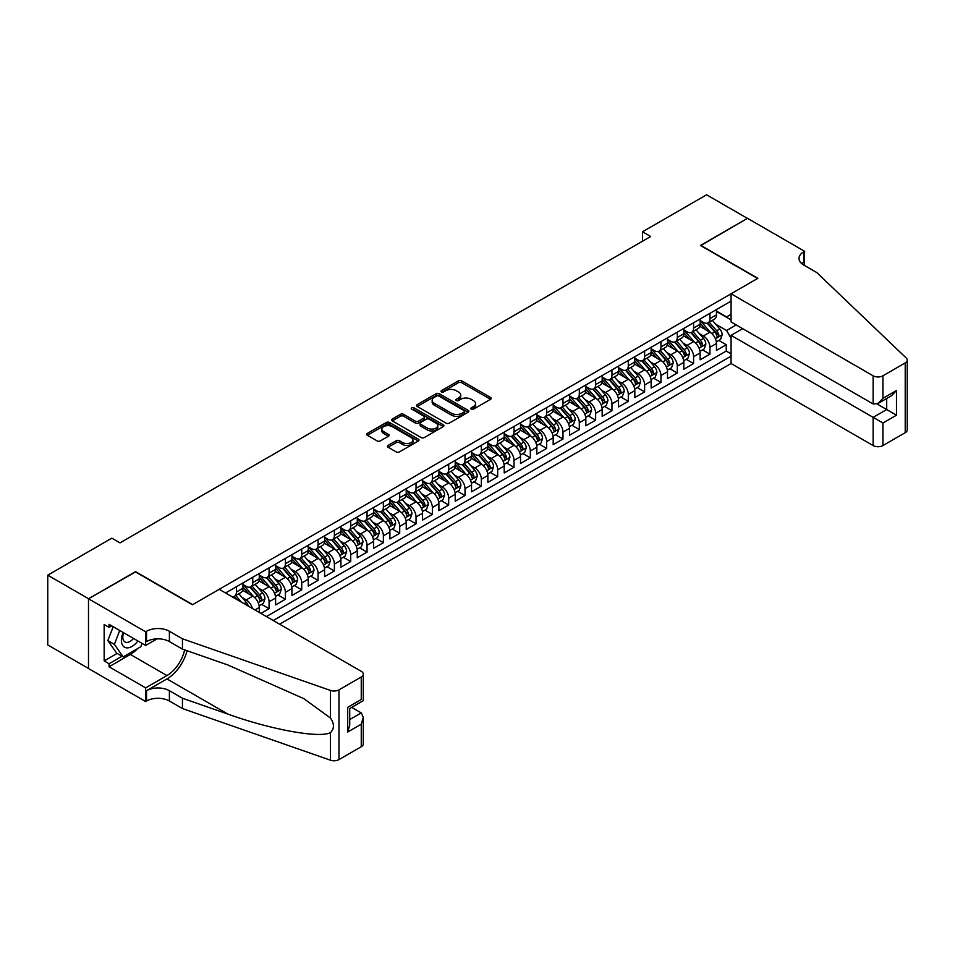 <?xml version="1.0" encoding="UTF-8"?>
<svg xmlns="http://www.w3.org/2000/svg" width="955" height="955" viewBox="0 0 955 955"><rect width="100%" height="100%" fill="white"/><g stroke="black" fill="none" stroke-linecap="round" stroke-linejoin="round"><path stroke-width="1.43" d="M471.269 409.146A1.588 0.919 0 0 0 473.513 409.146L490.536 399.309A2.268 1.313 0 0 0 491.204 398.39A2.268 1.313 0 0 0 490.536 397.459L461.695 380.806A2.268 1.313 0 0 0 458.484 380.806L441.461 390.643A1.588 0.919 0 0 0 440.995 391.287A1.588 0.919 0 0 0 441.461 391.932A1.588 0.919 0 0 0 443.693 391.932L445.901 390.655A7.258 4.19 0 0 1 456.156 390.655L458.567 392.051A7.258 4.19 0 0 1 460.692 395.012A7.258 4.19 0 0 1 458.567 397.972L456.359 399.238A1.588 0.919 0 0 0 455.893 399.894A1.588 0.919 0 0 0 456.359 400.539A1.588 0.919 0 0 0 458.603 400.539L460.811 399.262A7.258 4.19 0 0 1 471.066 399.262L473.465 400.658A7.258 4.19 0 0 1 475.59 403.619A7.258 4.19 0 0 1 473.465 406.579L471.269 407.845A1.588 0.919 0 0 0 470.803 408.501A1.588 0.919 0 0 0 471.269 409.146L471.269 407.845M388.124 445.388A2.268 1.313 0 0 0 387.455 446.319A2.268 1.313 0 0 0 388.124 447.238L396.218 451.918A2.268 1.313 0 0 0 399.429 451.918L418.338 440.995A2.268 1.313 0 0 0 418.994 440.076A2.268 1.313 0 0 0 418.338 439.145L389.485 422.492A2.268 1.313 0 0 0 386.286 422.492L367.365 433.415A2.268 1.313 0 0 0 366.708 434.334A2.268 1.313 0 0 0 367.365 435.265L377.141 440.9A2.268 1.313 0 0 0 380.353 440.9L388.446 436.232A2.268 1.313 0 0 0 389.115 435.301A2.268 1.313 0 0 0 388.446 434.382L383.6 431.576A6.064 3.498 0 0 1 381.821 429.105A6.064 3.498 0 0 1 385.569 425.87A6.064 3.498 0 0 1 392.171 426.634L411.163 437.593A6.064 3.498 0 0 1 412.942 440.076A6.064 3.498 0 0 1 409.194 443.311A6.064 3.498 0 0 1 402.592 442.547L399.429 440.721A2.268 1.313 0 0 0 396.218 440.721L388.124 445.388L388.124 447.238L396.218 442.607L396.218 440.721M135.514 571.914L88.576 598.737L47.75 575.173L47.75 644.935L88.493 668.452M135.514 571.639L192.659 604.634L757.613 278.454L700.469 245.459L747.407 218.361L706.593 194.796L642.5 231.79L642.5 241.221M47.75 575.173L111.842 538.166L120.008 542.882L650.665 236.506L642.5 231.79M446.069 423.137A2.268 1.313 0 0 0 449.268 423.137L468.177 412.226A2.268 1.313 0 0 0 468.845 411.295A2.268 1.313 0 0 0 468.177 410.364L439.336 393.711A2.268 1.313 0 0 0 436.125 393.711L417.216 404.634A2.268 1.313 0 0 0 416.547 405.553A2.268 1.313 0 0 0 417.216 406.484L446.069 423.137M412.321 409.492A1.588 0.919 0 0 1 413.933 409.707L413.933 407.821L443.263 424.76A2.268 1.313 0 0 1 443.92 425.679A2.268 1.313 0 0 1 443.263 426.61L424.342 437.533A2.268 1.313 0 0 1 421.143 437.533L392.29 420.869L392.29 419.018A2.268 1.313 0 0 0 391.634 419.949A2.268 1.313 0 0 0 392.29 420.869M392.29 419.018L400.384 414.351A2.268 1.313 0 0 1 403.595 414.351L415.294 421.107A2.268 1.313 0 0 0 418.493 421.107L423.865 418.004A2.268 1.313 0 0 0 424.533 417.072A2.268 1.313 0 0 0 423.865 416.153L411.689 409.122A1.588 0.919 0 0 1 411.223 408.477A1.588 0.919 0 0 1 412.202 407.63A1.588 0.919 0 0 1 413.933 407.821M260.918 613.397L269.083 608.681L261.646 604.396M258.447 588.125L262.541 590.488A9.24 5.336 60 0 1 269.083 601.805L275.613 598.033L275.613 604.909L285.402 599.263L277.977 594.965M274.777 578.694L278.872 581.07A9.24 5.336 60 0 1 285.402 592.375L291.932 588.602L291.932 595.49L301.732 589.832L294.307 585.546M291.108 569.276L295.202 571.639A9.24 5.336 60 0 1 301.732 582.944L308.262 579.184L308.262 586.06L318.063 580.401L310.638 576.116M307.426 559.845L311.533 562.209A9.24 5.336 60 0 1 318.063 573.525L324.593 569.753L324.593 576.629L334.393 570.983L326.956 566.685M323.757 550.414L327.863 552.778A9.24 5.336 60 0 1 334.393 564.095L340.923 560.322L340.923 567.21L350.724 561.552L343.287 557.266M340.087 540.984L344.182 543.359A9.24 5.336 60 0 1 350.724 554.664L357.254 550.904L357.254 557.78L367.042 552.121L359.617 547.836M356.418 531.565L360.513 533.929A9.24 5.336 60 0 1 367.042 545.245L373.572 541.473L373.572 548.349L383.373 542.691L375.948 538.405M372.748 522.134L376.843 524.498A9.24 5.336 60 0 1 383.373 535.815L389.903 532.042L389.903 538.93L399.703 533.272L392.278 528.975M389.067 512.704L393.174 515.079A9.24 5.336 60 0 1 399.703 526.384L406.233 522.612L406.233 529.5L416.034 523.841L408.597 519.556M405.398 503.285L409.504 505.649A9.24 5.336 60 0 1 416.034 516.965L422.564 513.193L422.564 520.069L432.364 514.411L424.927 510.125M421.728 493.854L425.823 496.218A9.24 5.336 60 0 1 432.364 507.535L438.894 503.763L438.894 510.65L448.683 504.992L441.258 500.695M438.058 484.424L442.153 486.799A9.24 5.336 60 0 1 448.683 498.104L455.213 494.332L455.213 501.22L465.013 495.561L457.588 491.276M454.389 475.005L458.484 477.369A9.24 5.336 60 0 1 465.013 488.685L471.543 484.913L471.543 491.789L481.344 486.131L473.919 481.845M470.708 465.574L474.814 467.938A9.24 5.336 60 0 1 481.344 479.255L487.874 475.483L487.874 482.359L497.674 476.712L490.237 472.415M487.038 456.144L491.145 458.519A9.24 5.336 60 0 1 497.674 469.824L504.204 466.052L504.204 472.94L514.005 467.282L506.568 462.996M503.369 446.725L507.463 449.089A9.24 5.336 60 0 1 514.005 460.394L520.535 456.633L520.535 463.509L530.323 457.851L522.898 453.565M519.699 437.295L523.794 439.658A9.24 5.336 60 0 1 530.323 450.975L536.853 447.203L536.853 454.079L546.654 448.432L539.229 444.135M536.03 427.864L540.124 430.228A9.24 5.336 60 0 1 546.654 441.544L553.184 437.772L553.184 444.66L562.984 439.002L555.559 434.716M552.348 418.433L556.455 420.809A9.24 5.336 60 0 1 562.984 432.114L569.514 428.353L569.514 435.229L579.315 429.571L571.878 425.285M568.679 409.015L572.785 411.378A9.24 5.336 60 0 1 579.315 422.695L585.845 418.923L585.845 425.799L595.645 420.14L588.208 415.855M585.009 399.584L589.104 401.948A9.24 5.336 60 0 1 595.645 413.264L602.175 409.492L602.175 416.38L611.964 410.722L604.539 406.424M601.34 390.153L605.434 392.529A9.24 5.336 60 0 1 611.964 403.834L618.494 400.061L618.494 406.949L628.295 401.291L620.869 397.005M617.67 380.735L621.765 383.098A9.24 5.336 60 0 1 628.295 394.415L634.824 390.643L634.824 397.519L644.625 391.86L637.2 387.575M633.989 371.304L638.095 373.668A9.24 5.336 60 0 1 644.625 384.984L651.155 381.212L651.155 388.1L660.956 382.442L653.518 378.144M650.319 361.873L654.426 364.249A9.24 5.336 60 0 1 660.956 375.554L667.485 371.782L667.485 378.669L677.286 373.011L669.849 368.726M666.65 352.455L670.744 354.818A9.24 5.336 60 0 1 677.286 366.135L683.816 362.363L683.816 369.239L693.605 363.58L686.179 359.295M682.98 343.024L687.075 345.388A9.24 5.336 60 0 1 693.605 356.704L700.134 352.932L700.134 359.808L709.935 354.162L709.935 347.274A9.24 5.336 -120 0 0 703.405 335.969L699.311 333.593M702.51 349.864L709.935 354.162M259.283 612.453L259.283 607.464A9.24 5.336 -120 0 0 252.753 596.147L242.654 590.321M252.371 608.466A9.24 5.336 60 0 0 246.223 599.919L242.116 597.555M275.613 598.033A9.24 5.336 -120 0 0 269.083 586.716L258.984 580.891M291.932 588.602A9.24 5.336 -120 0 0 285.402 577.298L275.303 571.46M308.262 579.184A9.24 5.336 -120 0 0 301.732 567.867L291.633 562.041M324.593 569.753A9.24 5.336 -120 0 0 318.063 558.436L307.964 552.611M340.923 560.322A9.24 5.336 -120 0 0 334.393 549.018L324.294 543.18M357.254 550.904A9.24 5.336 -120 0 0 350.724 539.587L340.625 533.761M373.572 541.473A9.24 5.336 -120 0 0 367.042 530.156L356.943 524.331M389.903 532.042A9.24 5.336 -120 0 0 383.373 520.726L373.274 514.9M406.233 522.612A9.24 5.336 -120 0 0 399.703 511.307L389.604 505.47M422.564 513.193A9.24 5.336 -120 0 0 416.034 501.876L405.935 496.051M438.894 503.763A9.24 5.336 -120 0 0 432.364 492.446L422.265 486.62M455.213 494.332A9.24 5.336 -120 0 0 448.683 483.027L438.584 477.19M471.543 484.913A9.24 5.336 -120 0 0 465.013 473.596L454.914 467.771M487.874 475.483A9.24 5.336 -120 0 0 481.344 464.166L471.245 458.34M504.204 466.052A9.24 5.336 -120 0 0 497.674 454.747L487.575 448.91M520.535 456.633A9.24 5.336 -120 0 0 514.005 445.317L503.906 439.491M536.853 447.203A9.24 5.336 -120 0 0 530.323 435.886L520.224 430.06M553.184 437.772A9.24 5.336 -120 0 0 546.654 426.467L536.555 420.63M569.514 428.353A9.24 5.336 -120 0 0 562.984 417.037L552.885 411.211M585.845 418.923A9.24 5.336 -120 0 0 579.315 407.606L569.216 401.78M602.175 409.492A9.24 5.336 -120 0 0 595.645 398.175L585.546 392.35M618.494 400.061A9.24 5.336 -120 0 0 611.964 388.757L601.865 382.919M634.824 390.643A9.24 5.336 -120 0 0 628.295 379.326L618.195 373.501M651.155 381.212A9.24 5.336 -120 0 0 644.625 369.895L634.526 364.07M667.485 371.782A9.24 5.336 -120 0 0 660.956 360.477L650.856 354.639M683.816 362.363A9.24 5.336 -120 0 0 677.286 351.046L667.187 345.221M700.134 352.932A9.24 5.336 -120 0 0 693.605 341.615L683.505 335.79M279.612 624.188L731.076 363.533L873.133 445.555L873.133 417.371L886.694 409.54L886.694 398.498M273.237 620.511L731.076 356.179M731.076 301.135L225.559 592.983M242.952 584.46L246.223 586.346A9.24 5.336 60 0 0 250.831 586.8L257.373 583.028A9.24 5.336 -120 0 0 259.283 578.802L259.283 573.525M259.283 575.029L262.541 576.916A9.24 5.336 60 0 0 267.161 577.369L273.691 573.597A9.24 5.336 -120 0 0 275.613 569.371L275.613 564.095M275.613 565.599L278.872 567.485A9.24 5.336 60 0 0 283.492 567.95L290.022 564.178A9.24 5.336 -120 0 0 291.932 559.952L291.932 554.664M291.932 556.18L295.202 558.066A9.24 5.336 60 0 0 299.822 558.52L306.352 554.748A9.24 5.336 -120 0 0 308.262 550.522L308.262 545.245M308.262 546.749L311.533 548.636A9.24 5.336 60 0 0 316.153 549.089L322.683 545.317A9.24 5.336 -120 0 0 324.593 541.091L324.593 535.815M324.593 537.319L327.863 539.205A9.24 5.336 60 0 0 332.471 539.671L339.013 535.898A9.24 5.336 -120 0 0 340.923 531.672L340.923 526.384M340.923 527.9L344.182 529.786A9.24 5.336 60 0 0 348.802 530.24L355.332 526.468A9.24 5.336 -120 0 0 357.254 522.242L357.254 516.965M357.254 518.47L360.513 520.356A9.24 5.336 60 0 0 365.132 520.809L371.662 517.037A9.24 5.336 -120 0 0 373.572 512.811L373.572 507.535M373.572 509.039L376.843 510.925A9.24 5.336 60 0 0 381.463 511.391L387.993 507.618A9.24 5.336 -120 0 0 389.903 503.381L389.903 498.104M389.903 499.62L393.174 501.494A9.24 5.336 60 0 0 397.793 501.96L404.323 498.188A9.24 5.336 -120 0 0 406.233 493.962L406.233 488.674M406.233 490.19L409.504 492.076A9.24 5.336 60 0 0 414.112 492.529L420.654 488.757A9.24 5.336 -120 0 0 422.564 484.531L422.564 479.255M422.564 480.759L425.823 482.645A9.24 5.336 60 0 0 430.442 483.099L436.972 479.338A9.24 5.336 -120 0 0 438.894 475.101L438.894 469.824M438.894 471.328L442.153 473.214A9.24 5.336 60 0 0 446.773 473.68L453.303 469.908A9.24 5.336 -120 0 0 455.213 465.682L455.213 460.394M455.213 461.91L458.484 463.796A9.24 5.336 60 0 0 463.103 464.249L469.633 460.477A9.24 5.336 -120 0 0 471.543 456.251L471.543 450.975M471.543 452.479L474.814 454.365A9.24 5.336 60 0 0 479.434 454.819L485.964 451.046A9.24 5.336 -120 0 0 487.874 446.821L487.874 441.544M487.874 443.048L491.145 444.935A9.24 5.336 60 0 0 495.752 445.4L502.294 441.628A9.24 5.336 -120 0 0 504.204 437.402L504.204 432.114M504.204 433.63L507.463 435.516A9.24 5.336 60 0 0 512.083 435.969L518.613 432.197A9.24 5.336 -120 0 0 520.535 427.971L520.535 422.695M520.535 424.199L523.794 426.085A9.24 5.336 60 0 0 528.413 426.539L534.943 422.767A9.24 5.336 -120 0 0 536.853 418.541L536.853 413.264M536.853 414.768L540.124 416.655A9.24 5.336 60 0 0 544.744 417.12L551.274 413.348A9.24 5.336 -120 0 0 553.184 409.122L553.184 403.834M553.184 405.35L556.455 407.236A9.24 5.336 60 0 0 561.074 407.69L567.604 403.917A9.24 5.336 -120 0 0 569.514 399.691L569.514 394.415M569.514 395.919L572.785 397.805A9.24 5.336 60 0 0 577.393 398.259L583.935 394.487A9.24 5.336 -120 0 0 585.845 390.261L585.845 384.984M585.845 386.489L589.104 388.375A9.24 5.336 60 0 0 593.724 388.84L600.253 385.068A9.24 5.336 -120 0 0 602.175 380.83L602.175 375.554M602.175 377.07L605.434 378.956A9.24 5.336 60 0 0 610.054 379.41L616.584 375.637A9.24 5.336 -120 0 0 618.494 371.411L618.494 366.123M618.494 367.639L621.765 369.525A9.24 5.336 60 0 0 626.385 369.979L632.914 366.207A9.24 5.336 -120 0 0 634.824 361.981L634.824 356.704M634.824 358.209L638.095 360.095A9.24 5.336 60 0 0 642.715 360.548L649.245 356.788A9.24 5.336 -120 0 0 651.155 352.55L651.155 347.274M651.155 348.778L654.426 350.664A9.24 5.336 60 0 0 659.034 351.13L665.575 347.357A9.24 5.336 -120 0 0 667.485 343.132L667.485 337.843M667.485 339.359L670.744 341.245A9.24 5.336 60 0 0 675.364 341.699L681.894 337.927A9.24 5.336 -120 0 0 683.816 333.701L683.816 328.425M683.816 329.929L687.075 331.815A9.24 5.336 60 0 0 691.695 332.268L698.224 328.496A9.24 5.336 -120 0 0 700.134 324.27L700.134 318.994M266.385 616.56L726.266 351.046L726.266 344.731L716.465 350.389L716.465 343.502A9.24 5.336 -120 0 0 709.935 332.197L699.836 326.359M700.134 320.498L703.405 322.384A9.24 5.336 -120 0 0 708.025 322.85A9.24 5.336 -120 0 0 709.935 318.612L709.935 313.336M708.025 322.85L714.555 319.077A9.24 5.336 -120 0 0 716.465 314.852L716.465 309.563M226.622 593.604L226.622 592.375M236.422 586.716L236.422 592.005A9.24 5.336 60 0 1 234.512 596.23A9.24 5.336 60 0 1 231.659 596.505M234.512 596.23L241.042 592.458A9.24 5.336 -120 0 0 242.952 588.232L242.952 582.944M252.753 577.298L252.753 582.574A9.24 5.336 60 0 1 250.831 586.8M269.083 567.867L269.083 573.143A9.24 5.336 60 0 1 267.161 577.369M285.402 558.436L285.402 563.713A9.24 5.336 60 0 1 283.492 567.95M301.732 549.018L301.732 554.294A9.24 5.336 60 0 1 299.822 558.52M318.063 539.587L318.063 544.863A9.24 5.336 60 0 1 316.153 549.089M334.393 530.156L334.393 535.433A9.24 5.336 60 0 1 332.471 539.671M350.724 520.726L350.724 526.014A9.24 5.336 60 0 1 348.802 530.24M367.042 511.307L367.042 516.583A9.24 5.336 60 0 1 365.132 520.809M383.373 501.876L383.373 507.153A9.24 5.336 60 0 1 381.463 511.391M399.703 492.446L399.703 497.734A9.24 5.336 60 0 1 397.793 501.96M416.034 483.027L416.034 488.303A9.24 5.336 60 0 1 414.112 492.529M432.364 473.596L432.364 478.873A9.24 5.336 60 0 1 430.442 483.099M448.683 464.166L448.683 469.454A9.24 5.336 60 0 1 446.773 473.68M465.013 454.747L465.013 460.024A9.24 5.336 60 0 1 463.103 464.249M481.344 445.317L481.344 450.593A9.24 5.336 60 0 1 479.434 454.819M497.674 435.886L497.674 441.162A9.24 5.336 60 0 1 495.752 445.4M514.005 426.467L514.005 431.744A9.24 5.336 60 0 1 512.083 435.969M530.323 417.037L530.323 422.313A9.24 5.336 60 0 1 528.413 426.539M546.654 407.606L546.654 412.882A9.24 5.336 60 0 1 544.744 417.12M562.984 398.175L562.984 403.464A9.24 5.336 60 0 1 561.074 407.69M579.315 388.757L579.315 394.033A9.24 5.336 60 0 1 577.393 398.259M595.645 379.326L595.645 384.602A9.24 5.336 60 0 1 593.724 388.84M611.964 369.895L611.964 375.184A9.24 5.336 60 0 1 610.054 379.41M628.295 360.477L628.295 365.753A9.24 5.336 60 0 1 626.385 369.979M644.625 351.046L644.625 356.322A9.24 5.336 60 0 1 642.715 360.548M660.956 341.615L660.956 346.904A9.24 5.336 60 0 1 659.034 351.13M677.286 332.197L677.286 337.473A9.24 5.336 60 0 1 675.364 341.699M693.605 322.766L693.605 328.043A9.24 5.336 60 0 1 691.695 332.268M693.605 356.704L693.605 363.58M677.286 366.135L677.286 373.011M660.956 375.554L660.956 382.442M644.625 384.984L644.625 391.86M628.295 394.415L628.295 401.291M611.964 403.834L611.964 410.722M595.645 413.264L595.645 420.14M579.315 422.695L579.315 429.571M562.984 432.114L562.984 439.002M546.654 441.544L546.654 448.432M530.323 450.975L530.323 457.851M514.005 460.394L514.005 467.282M497.674 469.824L497.674 476.712M481.344 479.255L481.344 486.131M465.013 488.685L465.013 495.561M448.683 498.104L448.683 504.992M432.364 507.535L432.364 514.411M416.034 516.965L416.034 523.841M399.703 526.384L399.703 533.272M383.373 535.815L383.373 542.691M367.042 545.245L367.042 552.121M350.724 554.664L350.724 561.552M334.393 564.095L334.393 570.983M318.063 573.525L318.063 580.401M301.732 582.944L301.732 589.832M285.402 592.375L285.402 599.263M269.083 601.805L269.083 608.681M731.076 338.273L726.588 330.49L715.629 324.175M726.588 330.49L736.221 324.939M716.465 311.449L731.076 319.889M716.465 311.079L726.588 316.917L731.076 314.326M718.84 340.446L726.266 344.731M726.266 351.046L731.076 353.827M471.901 409.373L473.465 408.465A7.258 4.19 0 0 0 475.59 405.505L475.59 403.619M460.692 395.012L460.692 396.898A7.258 4.19 0 0 1 458.567 399.858L456.991 400.766M490.536 397.459L490.536 399.309L461.695 382.692A2.268 1.313 0 0 0 458.484 382.692L442.093 392.159M468.153 412.238L439.336 395.597A2.268 1.313 0 0 0 436.125 395.597L417.24 406.496L417.216 404.634M464.178 411.939A1.588 0.919 0 0 0 464.643 411.295A1.588 0.919 0 0 0 464.178 410.65L438.846 396.027A1.588 0.919 0 0 0 436.602 396.027L434.286 397.364A7.258 4.19 0 0 0 432.161 400.324A7.258 4.19 0 0 0 434.286 403.296L451.596 413.288A7.258 4.19 0 0 0 461.85 413.288L464.178 411.939L464.178 413.825A1.588 0.919 0 0 0 464.643 413.181L464.643 411.295M432.161 400.324L432.161 402.21A7.258 4.19 0 0 0 434.286 405.171L434.286 403.296M464.178 413.825L461.85 415.174A7.258 4.19 0 0 1 451.596 415.174L434.286 405.171M392.326 420.892L400.384 416.237L400.384 414.351M424.533 417.072L424.533 418.959A2.268 1.313 0 0 1 423.865 419.89L418.493 422.993A2.268 1.313 0 0 1 415.294 422.993L403.595 416.237A2.268 1.313 0 0 0 400.384 416.237M413.933 409.707L443.227 426.622M427.434 428.115A6.064 3.498 0 0 0 434.036 428.867A6.064 3.498 0 0 0 437.784 425.632A6.064 3.498 0 0 0 436.005 423.161L429.32 419.293A2.268 1.313 0 0 0 426.109 419.293L420.737 422.397A2.268 1.313 0 0 0 420.081 423.328A2.268 1.313 0 0 0 420.737 424.247L427.434 428.115L427.434 430.001A6.064 3.498 0 0 0 434.036 430.753A6.064 3.498 0 0 0 437.784 427.518L437.784 425.632M420.081 423.328L420.081 425.214A2.268 1.313 0 0 0 420.737 426.133L420.737 424.247M427.434 430.001L420.737 426.133M412.942 440.076L412.942 441.962A6.064 3.498 0 0 1 409.194 445.197A6.064 3.498 0 0 1 402.592 444.433L399.429 442.607A2.268 1.313 0 0 0 396.218 442.607M381.821 429.105L381.821 430.992A6.064 3.498 0 0 0 383.6 433.463L383.6 431.576M388.41 436.244L383.6 433.463M418.302 441.019L389.485 424.378A2.268 1.313 0 0 0 386.286 424.378L367.4 435.277M716.334 341.89L720.548 339.455L722.183 334.739A6.124 3.534 -120 0 0 719.795 328.998L712.335 320.355M710.842 332.794L701.997 322.551A17.668 10.195 -120 0 0 700.134 320.605M705.996 329.917L701.042 324.187A14.659 8.464 -120 0 0 700.134 323.196M707.189 323.172L714.734 331.91A6.124 3.534 60 0 1 716.918 336.124C717.838 337.366 718.494 336.984 718.876 335.002A6.124 3.534 -120 0 0 716.692 330.788L709.231 322.145M707.631 323.041L715.749 332.424A3.116 1.803 60 0 1 716.525 333.641L718.876 335.002M716.918 336.124L717.36 336.852M123.171 632.485A15.005 8.667 120 0 0 126.693 647.86A15.005 8.667 120 0 0 137.89 640.984M123.672 632.771A10.278 5.933 120 0 0 124.938 641.963A10.278 5.933 120 0 0 126.442 642.428A10.278 5.933 120 0 0 133.521 638.453M142.104 643.407L140.815 646.726L123.183 656.897L116.653 653.136L107.843 640.59L113.215 626.731M123.183 656.897L114.373 644.362L119.757 630.503M107.843 640.59L114.373 644.362M742.68 328.663L731.076 335.348L882.933 423.017L882.933 445.555L905.221 432.687L905.221 362.924A6.924 3.999 0 0 0 907.25 360.095A6.924 3.999 0 0 0 906.247 358.03L816.8 272.569L803.74 265.024A16.163 9.335 180 0 1 799.013 258.423A16.163 9.335 180 0 1 803.74 251.822L804.635 251.308L747.49 218.313L700.707 245.602M731.076 335.348L731.076 363.533M700.707 245.328L757.864 278.323L731.076 293.782L873.133 375.793A6.924 3.999 0 0 0 882.933 375.793L905.221 362.924M804.635 251.308L804.146 265.263M731.076 293.782L731.076 321.966L873.133 403.977L873.133 375.793M907.25 360.095L907.25 429.857A6.924 3.999 180 0 1 905.221 432.687M882.933 445.555A6.924 3.999 180 0 1 873.133 445.555M801.699 263.592A16.163 9.335 180 0 1 803.74 262.148L803.74 251.822M877.06 403.977L896.482 415.198L882.933 423.017M882.933 375.793L882.933 398.319L878.039 403.488L873.133 403.977M882.933 398.319L896.482 390.5L891.588 395.668L878.039 403.488M219.196 589.307L361.253 671.329A6.924 3.999 -0 0 1 363.282 674.158A6.924 3.999 -0 0 1 361.253 676.988L338.965 689.856L338.965 759.607A6.924 3.999 180 0 1 330.478 760.204L182.453 708.562L169.393 701.018A16.163 9.335 -0 0 0 146.533 701.018L145.638 701.543L88.493 668.548L88.493 598.785L135.264 571.782L192.421 604.778L219.196 589.307M182.453 708.562L182.453 698.236L227.839 714.077C271.232 729.716 319.686 738.466 330.478 732.616C334.417 728.593 334.417 723.735 330.478 718.029L303.845 698.666L227.839 664.966L182.453 649.125L169.393 641.581A16.163 9.335 -0 0 0 146.533 641.581L146.533 631.267L145.638 631.78L88.493 598.785M182.453 649.125L182.453 638.8L169.393 631.267A16.163 9.335 -0 0 0 146.533 631.267M227.839 714.077L166.946 678.921L146.533 690.704A16.163 9.335 -0 0 1 169.393 690.704L182.453 698.236M361.253 746.738L361.253 724.212L363.282 717.384L363.282 743.909A6.924 3.999 180 0 1 361.253 746.738L338.965 759.607M330.478 718.029L330.478 690.441L182.453 638.8M137.568 648.6A25.976 14.994 -60 0 1 130.369 654.45L109.061 666.757L109.061 663.737L122.049 656.24M111.675 625.847L109.061 627.351L104.167 624.522L104.167 660.908L109.061 663.737M109.061 627.351L109.061 624.331L145.638 645.449L145.638 631.78M145.638 701.543L145.638 687.875L166.946 675.567A25.976 14.994 120 0 0 184.625 649.889M109.061 666.757L145.638 687.875M351.691 707.38L361.253 712.896L363.282 717.384M166.946 678.921A30.083 17.369 120 0 0 187.061 650.737M157.038 638.871L145.638 645.449M330.478 690.441A6.924 3.999 -0 0 0 338.965 689.856M104.167 660.908L117.143 653.411M361.253 724.212L347.692 732.031L349.721 725.203L349.721 708.514L363.282 700.684L363.282 674.158M347.692 732.031L347.692 707.333C350.342 708.861 350.342 708.861 347.692 707.333L361.253 699.514C363.891 701.042 363.891 701.042 361.253 699.514L361.253 676.988M700.003 351.309L704.217 348.873L705.852 344.17A6.124 3.534 -120 0 0 703.477 338.416L696.016 329.785M694.512 342.212L685.666 331.97A17.668 10.195 -120 0 0 683.816 330.036M689.665 339.347L684.711 333.617A14.659 8.464 -120 0 0 683.816 332.627M690.859 332.603L698.403 341.341A6.124 3.534 60 0 1 700.588 345.555C701.507 346.784 702.164 346.414 702.546 344.421A6.124 3.534 -120 0 0 700.373 340.207L692.912 331.576M691.313 332.459L699.418 341.854A3.116 1.803 60 0 1 700.206 343.072L702.546 344.421M700.588 345.555L701.042 346.283M683.673 360.739L687.898 358.304L689.522 353.589A6.124 3.534 -120 0 0 687.146 347.847L679.685 339.204M678.193 351.643L669.336 341.401A17.668 10.195 -120 0 0 667.485 339.455M673.335 348.766L668.393 343.036A14.659 8.464 -120 0 0 667.485 342.057M674.54 342.033L682.085 350.772A6.124 3.534 60 0 1 684.258 354.985C685.177 356.215 685.833 355.833 686.227 353.851A6.124 3.534 -120 0 0 684.043 349.637L676.582 340.995M674.982 341.89L683.088 351.273A3.116 1.803 60 0 1 683.876 352.49L686.227 353.851M684.258 354.985L684.711 355.714M667.342 370.17L671.568 367.735L673.203 363.019A6.124 3.534 -120 0 0 670.816 357.277L663.355 348.635M661.863 361.074L653.017 350.831A17.668 10.195 -120 0 0 651.155 348.885M657.004 358.197L652.062 352.467A14.659 8.464 -120 0 0 651.155 351.476M658.21 351.464L665.754 360.19A6.124 3.534 60 0 1 667.939 364.416C668.858 365.646 669.503 365.264 669.897 363.282A6.124 3.534 -120 0 0 667.712 359.068L660.251 350.425M658.652 351.321L666.757 360.704A3.116 1.803 60 0 1 667.545 361.921L669.897 363.282M667.939 364.416L668.381 365.132M651.024 379.601L655.237 377.153L656.873 372.45A6.124 3.534 -120 0 0 654.485 366.696L647.024 358.065M645.532 370.492L636.687 360.25A17.668 10.195 -120 0 0 634.824 358.316M640.674 367.627L635.732 361.897A14.659 8.464 -120 0 0 634.824 360.906M641.879 360.883L649.424 369.621A6.124 3.534 60 0 1 651.608 373.835C652.528 375.064 653.184 374.694 653.566 372.701A6.124 3.534 -120 0 0 651.382 368.487L643.921 359.856M642.321 360.739L650.427 370.134A3.116 1.803 60 0 1 651.215 371.352L653.566 372.701M651.608 373.835L652.05 374.563M634.693 389.019L638.907 386.584L640.542 381.869A6.124 3.534 -120 0 0 638.155 376.127L630.694 367.484M629.202 379.923L620.356 369.681A17.668 10.195 -120 0 0 618.494 367.735M624.355 377.046L619.401 371.316A14.659 8.464 -120 0 0 618.494 370.337M625.549 370.313L633.093 379.051A6.124 3.534 60 0 1 635.278 383.265C636.197 384.495 636.854 384.113 637.236 382.131A6.124 3.534 -120 0 0 635.051 377.917L627.59 369.275M625.991 370.17L634.108 379.553A3.116 1.803 60 0 1 634.884 380.782L637.236 382.131M635.278 383.265L635.72 383.994M618.363 398.45L622.576 396.015L624.212 391.299A6.124 3.534 -120 0 0 621.836 385.557L614.375 376.915M612.871 389.354L604.026 379.111A17.668 10.195 -120 0 0 602.175 377.165M608.025 386.477L603.071 380.747A14.659 8.464 -120 0 0 602.175 379.768M609.218 379.744L616.763 388.47A6.124 3.534 60 0 1 618.947 392.696C619.867 393.926 620.523 393.544 620.905 391.562A6.124 3.534 -120 0 0 618.733 387.348L611.272 378.705M609.672 379.601L617.778 388.983A3.116 1.803 60 0 1 618.565 390.201L620.905 391.562M618.947 392.696L619.401 393.412M602.032 407.881L606.258 405.445L607.881 400.73A6.124 3.534 -120 0 0 605.506 394.976L598.045 386.345M596.553 398.784L587.695 388.53A17.668 10.195 -120 0 0 585.845 386.596M591.694 395.907L586.752 390.177A14.659 8.464 -120 0 0 585.845 389.186M592.9 389.163L600.444 397.901A6.124 3.534 60 0 1 602.617 402.115C603.536 403.344 604.193 402.974 604.587 400.993A6.124 3.534 -120 0 0 602.402 396.767L594.941 388.136M593.342 389.019L601.447 398.414A3.116 1.803 60 0 1 602.235 399.632L604.587 400.993M602.617 402.115L603.071 402.843M585.702 417.299L589.927 414.864L591.563 410.149A6.124 3.534 -120 0 0 589.175 404.407L581.714 395.776M580.222 408.203L571.377 397.96A17.668 10.195 -120 0 0 569.514 396.015M575.364 405.326L570.422 399.596A14.659 8.464 -120 0 0 569.514 398.617M576.569 398.593L584.114 407.331A6.124 3.534 60 0 1 586.298 411.545C587.218 412.775 587.862 412.393 588.256 410.411A6.124 3.534 -120 0 0 586.072 406.197L578.611 397.567M577.011 398.45L585.117 407.833A3.116 1.803 60 0 1 585.904 409.062L588.256 410.411M586.298 411.545L586.74 412.274M569.383 426.73L573.597 424.295L575.232 419.579A6.124 3.534 -120 0 0 572.845 413.837L565.384 405.195M563.892 417.633L555.046 407.391A17.668 10.195 -120 0 0 553.184 405.445M559.033 414.757L554.091 409.026A14.659 8.464 -120 0 0 553.184 408.048M560.239 408.024L567.783 416.762A6.124 3.534 60 0 1 569.968 420.976C570.887 422.206 571.544 421.824 571.926 419.842A6.124 3.534 -120 0 0 569.741 415.628L562.28 406.985M560.681 407.881L568.786 417.263A3.116 1.803 60 0 1 569.574 418.481L571.926 419.842M569.968 420.976L570.41 421.692M553.052 436.16L557.266 433.725L558.902 429.01A6.124 3.534 -120 0 0 556.514 423.256L549.053 414.625M547.561 427.064L538.716 416.81A17.668 10.195 -120 0 0 536.853 414.876M542.715 424.187L537.761 418.457A14.659 8.464 -120 0 0 536.853 417.466M543.908 417.442L551.453 426.181A6.124 3.534 60 0 1 553.637 430.395C554.557 431.624 555.213 431.254 555.595 429.273A6.124 3.534 -120 0 0 553.411 425.047L545.95 416.416M544.35 417.299L552.468 426.694A3.116 1.803 60 0 1 553.243 427.912L555.595 429.273M553.637 430.395L554.079 431.123M536.722 445.579L540.936 443.144L542.571 438.429A6.124 3.534 -120 0 0 540.196 432.687L532.735 424.056M531.231 436.483L522.385 426.24A17.668 10.195 -120 0 0 520.535 424.295M526.384 433.606L521.43 427.888A14.659 8.464 -120 0 0 520.535 426.897M527.578 426.873L535.122 435.611A6.124 3.534 60 0 1 537.307 439.825C538.226 441.055 538.883 440.685 539.265 438.691A6.124 3.534 -120 0 0 537.092 434.477L529.631 425.846M528.031 426.73L536.137 436.125A3.116 1.803 60 0 1 536.925 437.342L539.265 438.691M537.307 439.825L537.761 440.553M520.391 455.01L524.617 452.575L526.241 447.859A6.124 3.534 -120 0 0 523.865 442.117L516.404 433.475M514.912 445.913L506.055 435.671A17.668 10.195 -120 0 0 504.204 433.725M510.054 443.036L505.111 437.306A14.659 8.464 -120 0 0 504.204 436.328M511.259 436.304L518.804 445.042A6.124 3.534 60 0 1 520.976 449.256C521.896 450.485 522.552 450.103 522.946 448.122A6.124 3.534 -120 0 0 520.762 443.908L513.301 435.265M511.701 436.16L519.807 445.543A3.116 1.803 60 0 1 520.594 446.761L522.946 448.122M520.976 449.256L521.43 449.984M504.061 464.44L508.287 462.005L509.922 457.29A6.124 3.534 -120 0 0 507.535 451.548L500.074 442.905M498.582 455.344L489.736 445.102A17.668 10.195 -120 0 0 487.874 443.156M493.723 452.467L488.781 446.737A14.659 8.464 -120 0 0 487.874 445.746M494.929 445.722L502.473 454.461A6.124 3.534 60 0 1 504.658 458.675C505.577 459.916 506.222 459.534 506.616 457.552A6.124 3.534 -120 0 0 504.431 453.339L496.97 444.696M495.37 445.591L503.476 454.974A3.116 1.803 60 0 1 504.264 456.192L506.616 457.552M504.658 458.675L505.1 459.403M487.742 473.859L491.956 471.424L493.592 466.72A6.124 3.534 -120 0 0 491.204 460.967L483.743 452.336M482.251 464.763L473.405 454.52A17.668 10.195 -120 0 0 471.543 452.586M477.393 461.898L472.45 456.168A14.659 8.464 -120 0 0 471.543 455.177M478.598 455.153L486.143 463.891A6.124 3.534 60 0 1 488.327 468.105C489.247 469.335 489.903 468.965 490.285 466.971A6.124 3.534 -120 0 0 488.101 462.757L480.64 454.126M479.04 455.01L487.146 464.405A3.116 1.803 60 0 1 487.933 465.622L490.285 466.971M488.327 468.105L488.769 468.833M471.412 483.29L475.626 480.854L477.261 476.139A6.124 3.534 -120 0 0 474.874 470.397L467.413 461.754M465.921 474.193L457.075 463.951A17.668 10.195 -120 0 0 455.213 462.005M461.074 471.316L456.12 465.586A14.659 8.464 -120 0 0 455.213 464.608M462.268 464.584L469.812 473.322A6.124 3.534 60 0 1 471.997 477.536C472.916 478.765 473.573 478.383 473.955 476.402A6.124 3.534 -120 0 0 471.77 472.188L464.309 463.545M462.709 464.44L470.827 473.823A3.116 1.803 60 0 1 471.603 475.041L473.955 476.402M471.997 477.536L472.439 478.264M455.081 492.72L459.295 490.285L460.931 485.57A6.124 3.534 -120 0 0 458.555 479.828L451.094 471.185M449.59 483.624L440.744 473.382A17.668 10.195 -120 0 0 438.894 471.436M444.744 480.747L439.789 475.017A14.659 8.464 -120 0 0 438.894 474.026M445.937 474.014L453.482 482.741A6.124 3.534 60 0 1 455.666 486.966C456.586 488.196 457.242 487.814 457.624 485.832A6.124 3.534 -120 0 0 455.451 481.618L447.99 472.976M446.391 473.871L454.496 483.254A3.116 1.803 60 0 1 455.284 484.471L457.624 485.832M455.666 486.966L456.12 487.683M438.751 502.151L442.977 499.704L444.6 495A6.124 3.534 -120 0 0 442.225 489.247L434.764 480.616M433.272 493.043L424.414 482.8A17.668 10.195 -120 0 0 422.564 480.866M428.413 490.178L423.471 484.448A14.659 8.464 -120 0 0 422.564 483.457M429.619 483.433L437.163 492.171A6.124 3.534 60 0 1 439.336 496.385C440.255 497.615 440.912 497.245 441.306 495.251A6.124 3.534 -120 0 0 439.121 491.037L431.66 482.406M430.06 483.29L438.166 492.685A3.116 1.803 60 0 1 438.954 493.902L441.306 495.251M439.336 496.385L439.789 497.113M422.42 511.57L426.646 509.134L428.282 504.419A6.124 3.534 -120 0 0 425.894 498.677L418.433 490.034M416.941 502.473L408.095 492.231A17.668 10.195 -120 0 0 406.233 490.285M412.083 499.596L407.14 493.866A14.659 8.464 -120 0 0 406.233 492.887M413.288 492.864L420.833 501.602A6.124 3.534 60 0 1 423.017 505.816C423.936 507.045 424.581 506.663 424.975 504.682A6.124 3.534 -120 0 0 422.79 500.468L415.33 491.825M413.73 492.72L421.835 502.103A3.116 1.803 60 0 1 422.623 503.333L424.975 504.682M423.017 505.816L423.459 506.544M406.102 521L410.316 518.565L411.951 513.85A6.124 3.534 -120 0 0 409.564 508.108L402.103 499.465M400.611 511.904L391.765 501.662A17.668 10.195 -120 0 0 389.903 499.716M395.752 509.027L390.81 503.297A14.659 8.464 -120 0 0 389.903 502.318M396.958 502.294L404.502 511.021A6.124 3.534 60 0 1 406.687 515.246C407.606 516.476 408.263 516.094 408.645 514.112A6.124 3.534 -120 0 0 406.46 509.898L398.999 501.256M397.399 502.151L405.505 511.534A3.116 1.803 60 0 1 406.293 512.751L408.645 514.112M406.687 515.246L407.128 515.963M389.771 530.431L393.985 527.996L395.621 523.28A6.124 3.534 -120 0 0 393.233 517.526L385.772 508.896M384.28 521.335L375.434 511.08A17.668 10.195 -120 0 0 373.572 509.146M379.433 518.458L374.479 512.728A14.659 8.464 -120 0 0 373.572 511.737M380.627 511.713L388.172 520.451A6.124 3.534 60 0 1 390.356 524.665C391.275 525.895 391.932 525.525 392.314 523.543A6.124 3.534 -120 0 0 390.129 519.317L382.669 510.686M381.069 511.57L389.186 520.964A3.116 1.803 60 0 1 389.962 522.182L392.314 523.543M390.356 524.665L390.798 525.393M373.441 539.85L377.655 537.414L379.29 532.699A6.124 3.534 -120 0 0 376.915 526.957L369.454 518.326M367.95 530.753L359.104 520.511A17.668 10.195 -120 0 0 357.254 518.565M363.103 527.876L358.149 522.146A14.659 8.464 -120 0 0 357.254 521.167M364.297 521.144L371.841 529.882A6.124 3.534 60 0 1 374.026 534.096C374.945 535.325 375.601 534.943 375.983 532.962A6.124 3.534 -120 0 0 373.811 528.748L366.35 520.117M364.75 521L372.856 530.383A3.116 1.803 60 0 1 373.644 531.613L375.983 532.962M374.026 534.096L374.479 534.824M357.11 549.28L361.336 546.845L362.96 542.13A6.124 3.534 -120 0 0 360.584 536.388L353.123 527.745M351.631 540.184L342.773 529.941A17.668 10.195 -120 0 0 340.923 527.996M346.772 537.307L341.83 531.577A14.659 8.464 -120 0 0 340.923 530.598M347.978 530.574L355.523 539.312A6.124 3.534 60 0 1 357.695 543.526C358.614 544.756 359.271 544.374 359.665 542.392A6.124 3.534 -120 0 0 357.48 538.178L350.019 529.536M348.42 530.431L356.525 539.814A3.116 1.803 60 0 1 357.313 541.031L359.665 542.392M357.695 543.526L358.149 544.243M340.78 558.711L345.006 556.276L346.641 551.56A6.124 3.534 -120 0 0 344.254 545.806L336.793 537.176M335.3 549.614L326.455 539.36A17.668 10.195 -120 0 0 324.593 537.426M330.442 546.738L325.5 541.008A14.659 8.464 -120 0 0 324.593 540.017M331.648 539.993L339.192 548.731A6.124 3.534 60 0 1 341.377 552.945C342.296 554.175 342.94 553.805 343.334 551.823A6.124 3.534 -120 0 0 341.15 547.597L333.689 538.966M332.089 539.85L340.195 549.244A3.116 1.803 60 0 1 340.983 550.462L343.334 551.823M341.377 552.945L341.818 553.673M324.461 568.13L328.675 565.694L330.311 560.979A6.124 3.534 -120 0 0 327.923 555.237L320.462 546.606M318.97 559.033L310.124 548.791A17.668 10.195 -120 0 0 308.262 546.845M314.111 556.156L309.169 550.438A14.659 8.464 -120 0 0 308.262 549.447M315.317 549.423L322.862 558.162A6.124 3.534 60 0 1 325.046 562.376C325.965 563.605 326.622 563.235 327.004 561.242A6.124 3.534 -120 0 0 324.819 557.028L317.358 548.397M315.759 549.28L323.864 558.675A3.116 1.803 60 0 1 324.652 559.893L327.004 561.242M325.046 562.376L325.488 563.104M308.131 577.56L312.345 575.125L313.98 570.41A6.124 3.534 -120 0 0 311.593 564.668L304.132 556.025M302.64 568.464L293.794 558.221A17.668 10.195 -120 0 0 291.932 556.276M297.793 565.587L292.839 559.857A14.659 8.464 -120 0 0 291.932 558.878M298.987 558.854L306.531 567.592A6.124 3.534 60 0 1 308.716 571.806C309.635 573.036 310.291 572.654 310.673 570.672A6.124 3.534 -120 0 0 308.489 566.458L301.028 557.816M299.428 558.711L307.546 568.094A3.116 1.803 60 0 1 308.322 569.311L310.673 570.672M308.716 571.806L309.157 572.534M291.8 586.991L296.014 584.556L297.65 579.84A6.124 3.534 -120 0 0 295.274 574.098L287.813 565.456M286.309 577.894L277.463 567.652A17.668 10.195 -120 0 0 275.613 565.706M281.462 575.017L276.508 569.287A14.659 8.464 -120 0 0 275.613 568.297M282.656 568.273L290.201 577.011A6.124 3.534 60 0 1 292.385 581.225C293.304 582.466 293.961 582.084 294.343 580.103A6.124 3.534 -120 0 0 292.17 575.889L284.709 567.246M283.11 568.141L291.215 577.524A3.116 1.803 60 0 1 292.003 578.742L294.343 580.103M292.385 581.225L292.839 581.953M275.47 596.409L279.696 593.974L281.319 589.271A6.124 3.534 -120 0 0 278.944 583.517L271.483 574.886M269.99 587.313L261.133 577.071A17.668 10.195 -120 0 0 259.283 575.137M265.132 584.448L260.19 578.718A14.659 8.464 -120 0 0 259.283 577.727M266.338 577.703L273.882 586.442A6.124 3.534 60 0 1 276.055 590.656C276.974 591.885 277.63 591.515 278.024 589.522A6.124 3.534 -120 0 0 275.84 585.308L268.379 576.677M266.779 577.56L274.885 586.955A3.116 1.803 60 0 1 275.673 588.173L278.024 589.522M276.055 590.656L276.508 591.384M259.139 605.84L263.365 603.405L265.001 598.69A6.124 3.534 -120 0 0 262.613 592.948L255.152 584.305M253.66 596.744L244.814 586.501A17.668 10.195 -120 0 0 242.952 584.556M248.801 593.867L243.859 588.137A14.659 8.464 -120 0 0 242.952 587.158M250.007 587.134L257.552 595.872A6.124 3.534 60 0 1 259.736 600.086C260.655 601.316 261.3 600.934 261.694 598.952A6.124 3.534 -120 0 0 259.509 594.738L252.048 586.095M250.449 586.991L258.554 596.374A3.116 1.803 60 0 1 259.342 597.591L261.694 598.952M259.736 600.086L260.178 600.814M248.348 606.139A6.124 3.534 -120 0 0 246.283 602.378L238.822 593.735M241.448 602.163L235.718 595.526M234.118 596.421L236.721 599.43M233.677 596.565L235.599 598.785M246.223 599.919L252.753 596.147M262.541 590.488L269.083 586.716M278.872 581.07L285.402 577.298M295.202 571.639L301.732 567.867M311.533 562.209L318.063 558.436M327.863 552.778L334.393 549.018M344.182 543.359L350.724 539.587M360.513 533.929L367.042 530.156M376.843 524.498L383.373 520.726M393.174 515.079L399.703 511.307M409.504 505.649L416.034 501.876M425.823 496.218L432.364 492.446M442.153 486.799L448.683 483.027M458.484 477.369L465.013 473.596M474.814 467.938L481.344 464.166M491.145 458.519L497.674 454.747M507.463 449.089L514.005 445.317M523.794 439.658L530.323 435.886M540.124 430.228L546.654 426.467M556.455 420.809L562.984 417.037M572.785 411.378L579.315 407.606M589.104 401.948L595.645 398.175M605.434 392.529L611.964 388.757M621.765 383.098L628.295 379.326M638.095 373.668L644.625 369.895M654.426 364.249L660.956 360.477M670.744 354.818L677.286 351.046M687.075 345.388L693.605 341.615M703.405 335.969L709.935 332.197M709.935 318.612L716.465 314.852M236.422 592.005L242.952 588.232M252.753 582.574L259.283 578.802M269.083 573.143L275.613 569.371M285.402 563.713L291.932 559.952M301.732 554.294L308.262 550.522M318.063 544.863L324.593 541.091M334.393 535.433L340.923 531.672M350.724 526.014L357.254 522.242M367.042 516.583L373.572 512.811M383.373 507.153L389.903 503.381M399.703 497.734L406.233 493.962M416.034 488.303L422.564 484.531M432.364 478.873L438.894 475.101M448.683 469.454L455.213 465.682M465.013 460.024L471.543 456.251M481.344 450.593L487.874 446.821M497.674 441.162L504.204 437.402M514.005 431.744L520.535 427.971M530.323 422.313L536.853 418.541M546.654 412.882L553.184 409.122M562.984 403.464L569.514 399.691M579.315 394.033L585.845 390.261M595.645 384.602L602.175 380.83M611.964 375.184L618.494 371.411M628.295 365.753L634.824 361.981M644.625 356.322L651.155 352.55M660.956 346.904L667.485 343.132M677.286 337.473L683.816 333.701M693.605 328.043L700.134 324.27M709.935 347.274L716.465 343.502M254.949 609.959L259.283 607.464M473.465 408.465L473.465 406.579M456.359 400.539L456.359 399.238M458.567 399.858L458.567 397.972M441.461 391.932L441.461 390.643M458.484 382.692L458.484 380.806M461.695 382.692L461.695 380.806M436.125 395.597L436.125 393.711M439.336 395.597L439.336 393.711M468.177 412.226L468.177 410.364M451.596 415.174L451.596 413.288M461.85 415.174L461.85 413.288M403.595 416.237L403.595 414.351M415.294 422.993L415.294 421.107M418.493 422.993L418.493 421.107M423.865 419.89L423.865 418.004M443.263 426.61L443.263 424.76M399.429 442.607L399.429 440.721M402.592 444.433L402.592 442.547M388.446 436.232L388.446 434.382M367.365 435.265L367.365 433.415M386.286 424.378L386.286 422.492M389.485 424.378L389.485 422.492M418.338 440.995L418.338 439.145M715.402 338.75L722.147 334.859M701.997 322.551L702.832 322.062M716.692 330.788L719.795 328.998M711.821 333.593L714.734 331.91M896.482 390.5L896.482 415.198M169.393 641.581L169.393 631.267M169.393 690.704L169.393 701.018M330.478 760.204L330.478 732.616M146.533 690.704L146.533 701.018M130.369 654.45L166.946 675.567M349.721 719.557L361.253 712.896M699.072 348.181L705.817 344.277M685.666 331.97L686.514 331.492M700.373 340.207L703.477 338.416M695.491 343.024L698.403 341.341M682.741 357.6L689.486 353.708M669.336 341.401L670.183 340.911M684.043 349.637L687.146 347.847M679.16 352.455L682.085 350.772M666.411 367.03L673.156 363.139M653.017 350.831L653.853 350.342M667.712 359.068L670.816 357.277M662.83 361.885L665.754 360.19M650.08 376.461L656.825 372.569M636.687 360.25L637.522 359.772M651.382 368.487L654.485 366.696M646.511 371.304L649.424 369.621M633.762 385.88L640.507 381.988M620.356 369.681L621.192 369.191M635.051 377.917L638.155 376.127M630.181 380.735L633.093 379.051M617.431 395.31L624.176 391.419M604.026 379.111L604.873 378.622M618.733 387.348L621.836 385.557M613.85 390.165L616.763 388.47M601.101 404.741L607.846 400.849M587.695 388.53L588.543 388.052M602.402 396.767L605.506 394.976M597.52 399.584L600.444 397.901M584.77 414.16L591.515 410.268M571.377 397.96L572.212 397.471M586.072 406.197L589.175 404.407M581.189 409.015L584.114 407.331M568.44 423.59L575.185 419.699M555.046 407.391L555.882 406.902M569.741 415.628L572.845 413.837M564.871 418.445L567.783 416.762M552.121 433.021L558.866 429.129M538.716 416.81L539.551 416.332M553.411 425.047L556.514 423.256M548.54 427.864L551.453 426.181M535.791 442.452L542.536 438.548M522.385 426.24L523.233 425.751M537.092 434.477L540.196 432.687M532.21 437.295L535.122 435.611M519.46 451.87L526.205 447.979M506.055 435.671L506.902 435.182M520.762 443.908L523.865 442.117M515.879 446.725L518.804 445.042M503.13 461.301L509.875 457.409M489.736 445.102L490.572 444.612M504.431 453.339L507.535 451.548M499.549 456.144L502.473 454.461M486.799 470.731L493.544 466.828M473.405 454.52L474.241 454.043M488.101 462.757L491.204 460.967M483.23 465.574L486.143 463.891M470.481 480.15L477.225 476.259M457.075 463.951L457.911 463.462M471.77 472.188L474.874 470.397M466.9 475.005L469.812 473.322M454.15 489.581L460.895 485.689M440.744 473.382L441.592 472.892M455.451 481.618L458.555 479.828M450.569 484.436L453.482 482.741M437.82 499.011L444.564 495.12M424.414 482.8L425.262 482.323M439.121 491.037L442.225 489.247M434.239 493.854L437.163 492.171M421.489 508.43L428.234 504.538M408.095 492.231L408.931 491.741M422.79 500.468L425.894 498.677M417.908 503.285L420.833 501.602M405.159 517.861L411.903 513.969M391.765 501.662L392.601 501.172M406.46 509.898L409.564 508.108M401.589 512.716L404.502 511.021M388.84 527.291L395.585 523.4M375.434 511.08L376.27 510.603M390.129 519.317L393.233 517.526M385.259 522.134L388.172 520.451M372.51 536.71L379.254 532.818M359.104 520.511L359.951 520.021M373.811 528.748L376.915 526.957M368.928 531.565L371.841 529.882M356.179 546.141L362.924 542.249M342.773 529.941L343.621 529.452M357.48 538.178L360.584 536.388M352.598 540.996L355.523 539.312M339.849 555.571L346.593 551.68M326.455 539.36L327.29 538.883M341.15 547.597L344.254 545.806M336.267 550.414L339.192 548.731M323.518 565.002L330.263 561.098M310.124 548.791L310.96 548.301M324.819 557.028L327.923 555.237M319.949 559.845L322.862 558.162M307.2 574.421L313.944 570.529M293.794 558.221L294.629 557.732M308.489 566.458L311.593 564.668M303.618 569.276L306.531 567.592M290.869 583.851L297.614 579.96M277.463 567.652L278.311 567.163M292.17 575.889L295.274 574.098M287.288 578.694L290.201 577.011M274.539 593.282L281.283 589.378M261.133 577.071L261.98 576.593M275.84 585.308L278.944 583.517M270.957 588.125L273.882 586.442M258.208 602.701L264.953 598.809M244.814 586.501L245.65 586.012M259.509 594.738L262.613 592.948M254.627 597.555L257.552 595.872M244.05 603.667L246.283 602.378"/></g></svg>
